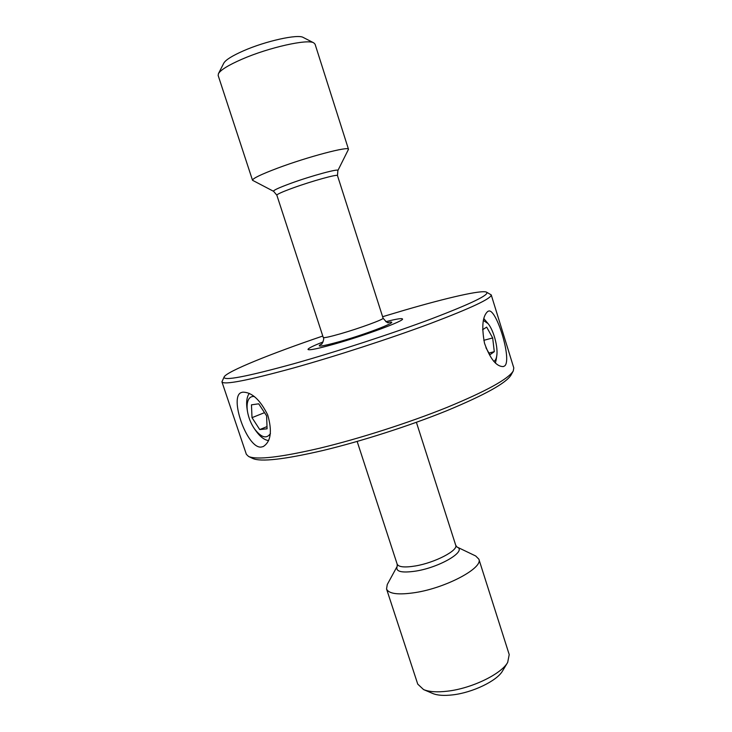 <?xml version="1.0" encoding="UTF-8"?>
<svg xmlns="http://www.w3.org/2000/svg" width="732" height="732" viewBox="0 0 732 732"><rect width="100%" height="100%" fill="white"/><g stroke="black" fill="none" stroke-linecap="round" stroke-linejoin="round"><path stroke-width="1.1" d="M456.96 546.996C467.419 550.812 440.508 567.062 416.252 571.024C401.529 573.22 395.179 571.646 397.202 566.303L387.265 584.529L386.542 588.967L417.743 684.118L423.563 689.571L432.704 693.479C437.379 695.418 444.031 695.876 452.66 694.878C472.662 692.655 497.147 680.769 502.555 670.924L507.688 662.396L509.216 654.573L478.856 559.147L475.681 555.972L456.96 547.005L455.716 545.23L416.398 422.309M423.563 689.571C429.108 691.868 437.086 692.408 447.49 691.173C471.637 688.455 501.31 674.081 507.688 662.396M386.542 588.967C388.793 593.927 398.418 595.125 415.41 592.554C446.383 587.759 483.422 567.803 478.856 559.147M334.579 344.022C365.112 335.439 404.869 320.643 402.463 318.951C401.786 318.1 396.241 319.006 385.81 321.677C396.241 319.006 401.786 318.1 402.463 318.951C404.869 320.643 365.112 335.439 334.579 344.022C317.844 348.716 308.986 350.527 307.998 349.457C308.986 350.527 317.844 348.716 334.579 344.022M277.401 168.223C307.586 156.84 349.31 145.869 348.496 149.291L337.855 170.593C340.142 168.021 311.53 175.735 290.494 183.458C278.517 187.868 272.89 190.494 273.612 191.336L252.522 180.282C252.577 178.489 260.876 174.472 277.401 168.223M252.522 180.282L218.163 75.497L218.429 73.694C220.579 69.952 228.421 65.13 241.944 59.219C268.818 47.452 307.898 38.759 313.799 42.886L315.071 44.194L348.496 149.291M218.429 73.694L223.818 63.108C225.676 59.868 232.218 55.778 243.445 50.837C265.679 41.019 298.025 33.91 303.231 37.451L313.799 42.886M323.096 341.926C313.076 345.87 308.044 348.377 307.998 349.457C308.044 348.377 313.076 345.87 323.096 341.926M513.26 370.978L511 375.104C506.077 383.129 484.52 395.06 446.337 410.899C409.142 425.969 360.812 441.451 322.492 450.601C284.153 459.458 260.931 462.093 252.815 458.497L248.569 456.466C256.722 460.089 280.466 457.326 319.783 448.185C359.11 438.743 408.813 422.822 447.023 407.395C486.231 391.19 508.31 379.048 513.26 370.978L513.8 367.949L491.227 294.886C491.501 298.482 471.252 308.016 430.48 323.489C390.549 338.385 335.649 356.228 293.34 368.031C247.59 380.539 223.782 385.151 221.933 381.866L224.157 376.889C222.72 381.262 245.952 376.87 293.843 363.722C336.628 351.699 392.453 333.481 431.706 318.749C471.637 303.478 489.909 294.621 486.506 292.15C481.894 289.753 447.325 297.695 404.741 310.112L382.616 316.709M486.506 292.15L491.227 294.886M261.141 447.078L263.227 446.566C270.895 441.716 272.377 431.166 267.702 414.925C260.098 399.69 251.771 392.105 242.722 392.169L241.478 392.498C228.713 396.076 246.904 448.67 261.141 447.078M504.65 365.936C512.4 360.245 496.25 307.724 488.537 311.109L487.768 311.439C482.544 316.041 481.455 326.646 484.511 343.253C490.184 358.991 496.47 366.769 503.369 366.558L504.65 365.936M221.933 381.866L246.355 454.325L248.569 456.466M322.785 336.034C271.16 353.583 226.902 371.435 224.157 376.889M493.716 361.324C495.225 360.812 496.232 359.046 496.726 356.017L496.744 355.917C498.236 347.352 493.67 330.324 488.098 323.645L483.34 320.415M495.39 363.054L496.14 359.851M488.098 323.645L483.779 318.521M483.806 340.325L492.673 337.946L486.679 327.122L482.58 329.711M492.673 337.946L494.292 351.662L489.9 354.791L485.929 347.737M488.93 353.08L494.292 351.662M254.416 396.57C251.671 396.122 249.63 397.266 248.304 400.001C247.023 402.865 246.739 406.672 247.471 411.421C248.551 417.707 250.875 423.489 254.434 428.778C261.123 437.507 266.411 439.163 270.3 433.747L270.437 433.481M249.283 393.395L248.148 395.262C246.583 398.794 246.236 403.469 247.132 409.289L247.471 411.421M266.622 415.868L258.725 403.808L251.46 404.842L252.009 417.661L259.741 429.565L267.079 428.806L266.622 415.868M254.434 428.778L255.669 430.553C259.997 436.656 264.307 440.005 268.607 440.591M267.006 426.591L259.741 429.565M264.517 412.656L252.009 417.661M397.192 566.312L397.165 564.134C398.583 567.108 404.705 567.712 415.52 565.937C434.973 562.679 458.415 550.427 455.716 545.23M321.87 343.802C315.291 347.407 321.183 346.684 339.529 341.634C369.212 333.28 403.433 319.564 387.905 322.473M321.44 344.177C321.247 345.76 324.935 338.532 323.26 337.489C323.91 338.102 329.574 336.885 340.234 333.847C359.421 328.366 384.474 319.161 383.083 318.173L337.479 175.589L337.855 170.593M323.26 337.489L276.842 195.17C276.998 194.236 282.36 191.839 292.919 187.987C311.923 181.06 338.001 173.85 337.479 175.589M276.842 195.17L273.612 191.336M383.083 318.173C386.286 322.043 388.079 323.498 388.463 322.528M397.165 564.134L357.152 441.442M496.744 355.917L496.122 359.988"/></g></svg>
